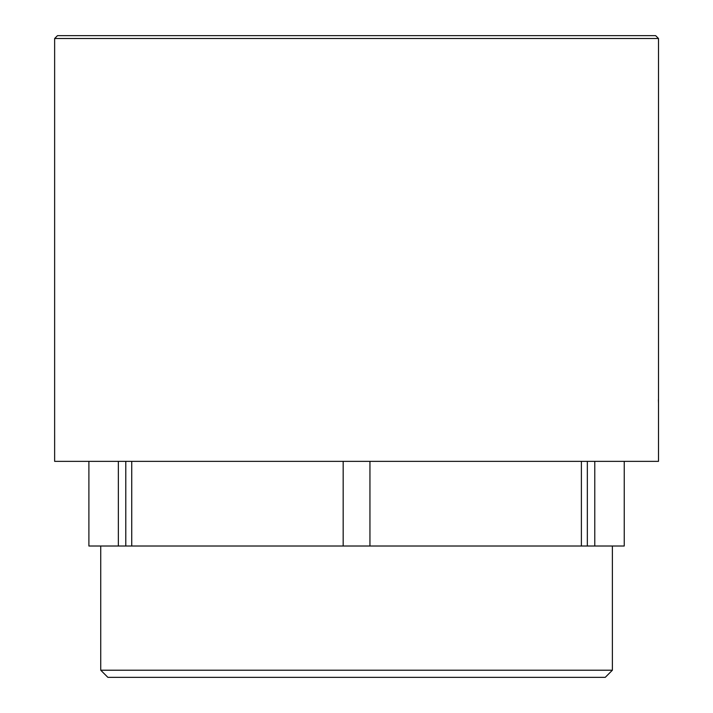 <?xml version="1.0" encoding="UTF-8"?>
<svg xmlns="http://www.w3.org/2000/svg" width="713" height="713" viewBox="0 0 713 713"><rect width="100%" height="100%" fill="white"/><g stroke="black" fill="none" stroke-linecap="round" stroke-linejoin="round"><path stroke-width="1.07" d="M54.643 445.634L54.634 423.237L54.634 461.356L658.5 461.356L658.5 38.502L54.634 38.502L54.634 423.237M612.387 670.211L605.248 677.35L107.877 677.35L100.738 670.211L612.387 670.211L612.387 546.015M100.738 670.211L100.738 546.015M118.349 461.356L118.349 546.015L88.893 546.015L88.893 461.356M54.634 38.502L57.486 35.65L655.639 35.65L658.5 38.502M658.482 402.934L658.411 399.69M118.349 546.015L594.776 546.015L594.776 461.356M594.776 546.015L624.24 546.015L624.24 461.356M369.949 546.015L369.949 461.356M581.389 546.015L581.389 461.356M131.736 546.015L131.736 461.356M343.176 546.015L343.176 461.356M125.791 546.015L125.791 461.356M587.343 546.015L587.343 461.356"/></g></svg>
